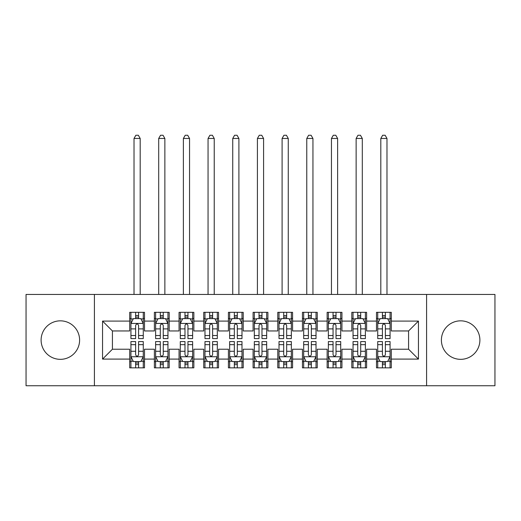 <?xml version="1.0" encoding="UTF-8"?>
<svg xmlns="http://www.w3.org/2000/svg" width="521" height="521" viewBox="0 0 521 521"><rect width="100%" height="100%" fill="white"/><g stroke="black" fill="none" stroke-linecap="round" stroke-linejoin="round"><path stroke-width="0.78" d="M460.649 320.838A19.251 19.251 0 0 0 441.398 340.089A19.251 19.251 0 0 0 460.649 359.34A19.251 19.251 0 0 0 479.893 340.089A19.251 19.251 0 0 0 460.649 320.838M60.351 320.838A19.251 19.251 0 0 0 41.107 340.089A19.251 19.251 0 0 0 60.351 359.34A19.251 19.251 0 0 0 79.602 340.089A19.251 19.251 0 0 0 60.351 320.838M426.588 385.748L494.95 385.748L494.95 294.437L426.588 294.437L426.588 385.748L94.412 385.748L94.412 294.437L26.05 294.437L26.05 385.748L94.412 385.748M426.588 294.437L94.412 294.437M102.552 359.093L102.552 321.086L129.703 321.086L129.703 330.959L112.425 330.959L112.425 349.22L102.552 359.093L129.703 359.093L129.703 367.852L144.506 367.852L144.506 359.093L154.379 359.093L154.379 367.852L169.188 367.852L169.188 359.093L179.061 359.093L179.061 367.852L193.864 367.852L193.864 359.093L203.737 359.093L203.737 367.852L218.546 367.852L218.546 359.093L228.419 359.093L228.419 367.852L243.222 367.852L243.222 359.093L253.095 359.093L253.095 367.852L267.905 367.852L267.905 359.093L277.778 359.093L277.778 367.852L292.581 367.852L292.581 359.093L302.454 359.093L302.454 367.852L317.263 367.852L317.263 359.093L327.136 359.093L327.136 367.852L341.939 367.852L341.939 359.093L351.812 359.093L351.812 367.852L366.621 367.852L366.621 359.093L376.494 359.093L376.494 367.852L391.297 367.852L391.297 349.22L408.575 349.22L408.575 330.959L391.297 330.959L391.297 321.086L418.448 321.086L418.448 359.093L391.297 359.093M391.297 321.086L391.297 312.326L376.494 312.326L376.494 321.086L366.621 321.086L366.621 312.326L351.812 312.326L351.812 321.086L341.939 321.086L341.939 312.326L327.136 312.326L327.136 321.086L317.263 321.086L317.263 312.326L302.454 312.326L302.454 321.086L292.581 321.086L292.581 312.326L277.778 312.326L277.778 321.086L267.905 321.086L267.905 312.326L253.095 312.326L253.095 321.086L243.222 321.086L243.222 312.326L228.419 312.326L228.419 321.086L218.546 321.086L218.546 312.326L203.737 312.326L203.737 321.086L193.864 321.086L193.864 312.326L179.061 312.326L179.061 321.086L169.188 321.086L169.188 312.326L154.379 312.326L154.379 321.086L144.506 321.086L144.506 312.326L129.703 312.326L129.703 321.086M366.621 359.093L366.621 349.22L376.494 349.22L376.494 359.093M418.448 321.086L408.575 330.959M341.939 359.093L341.939 349.22L351.812 349.22L351.812 359.093M376.494 321.086L376.494 330.959L366.621 330.959L366.621 321.086M317.263 359.093L317.263 349.22L327.136 349.22L327.136 359.093M351.812 321.086L351.812 330.959L341.939 330.959L341.939 321.086M292.581 359.093L292.581 349.22L302.454 349.22L302.454 359.093M327.136 321.086L327.136 330.959L317.263 330.959L317.263 321.086M267.905 359.093L267.905 349.22L277.778 349.22L277.778 359.093M302.454 321.086L302.454 330.959L292.581 330.959L292.581 321.086M243.222 359.093L243.222 349.22L253.095 349.22L253.095 359.093M277.778 321.086L277.778 330.959L267.905 330.959L267.905 321.086M218.546 359.093L218.546 349.22L228.419 349.22L228.419 359.093M253.095 321.086L253.095 330.959L243.222 330.959L243.222 321.086M193.864 359.093L193.864 349.22L203.737 349.22L203.737 359.093M228.419 321.086L228.419 330.959L218.546 330.959L218.546 321.086M169.188 359.093L169.188 349.22L179.061 349.22L179.061 359.093M203.737 321.086L203.737 330.959L193.864 330.959L193.864 321.086M144.506 359.093L144.506 349.22L154.379 349.22L154.379 359.093M179.061 321.086L179.061 330.959L169.188 330.959L169.188 321.086M112.425 349.22L129.703 349.22L129.703 359.093M154.379 321.086L154.379 330.959L144.506 330.959L144.506 321.086M376.494 318.494L377.725 318.494M390.066 318.494L391.297 318.494M351.812 318.494L353.049 318.494M365.384 318.494L366.621 318.494M327.136 318.494L328.367 318.494M340.708 318.494L341.939 318.494M302.454 318.494L303.691 318.494M316.026 318.494L317.263 318.494M277.778 318.494L279.009 318.494M291.35 318.494L292.581 318.494M253.095 318.494L254.333 318.494M266.667 318.494L267.905 318.494M228.419 318.494L229.65 318.494M241.991 318.494L243.222 318.494M203.737 318.494L204.974 318.494M217.309 318.494L218.546 318.494M179.061 318.494L180.292 318.494M192.633 318.494L193.864 318.494M154.379 318.494L155.616 318.494M167.951 318.494L169.188 318.494M129.703 318.494L130.934 318.494M143.275 318.494L144.506 318.494M129.703 361.685L130.934 361.685M143.275 361.685L144.506 361.685M154.379 361.685L155.616 361.685M167.951 361.685L169.188 361.685M179.061 361.685L180.292 361.685M192.633 361.685L193.864 361.685M203.737 361.685L204.974 361.685M217.309 361.685L218.546 361.685M228.419 361.685L229.65 361.685M241.991 361.685L243.222 361.685M253.095 361.685L254.333 361.685M266.667 361.685L267.905 361.685M277.778 361.685L279.009 361.685M291.35 361.685L292.581 361.685M302.454 361.685L303.691 361.685M316.026 361.685L317.263 361.685M327.136 361.685L328.367 361.685M340.708 361.685L341.939 361.685M351.812 361.685L353.049 361.685M365.384 361.685L366.621 361.685M376.494 361.685L377.725 361.685M390.066 361.685L391.297 361.685M102.552 321.086L112.425 330.959M408.575 349.22L418.448 359.093M138.586 315.537L135.623 315.537M143.275 335.517L138.586 335.517L138.586 338.611L143.275 338.611L143.275 323.554L140.807 318.618L133.402 318.618L130.934 323.554L130.934 338.611L135.623 338.611L135.623 335.517L130.934 335.517M130.934 323.554L130.934 312.326M143.275 323.554L143.275 312.326M135.623 318.618L135.623 312.326M138.586 312.326L138.586 318.618M138.586 335.517L138.586 325.404C137.603 323.502 136.613 323.502 135.623 325.404L135.623 335.517M138.586 318.494L135.623 318.494M140.188 294.437L140.188 138.462L134.021 138.462L134.021 294.437M134.021 138.462L135.87 135.252L138.339 135.252L140.188 138.462M135.623 364.648L138.586 364.648M130.934 344.661L135.623 344.661L135.623 341.568L130.934 341.568L130.934 356.625L133.402 361.561L140.807 361.561L143.275 356.625L143.275 341.568L138.586 341.568L138.586 344.661L143.275 344.661M143.275 356.625L143.275 367.852M130.934 356.625L130.934 367.852M138.586 361.561L138.586 367.852M135.623 367.852L135.623 361.561M135.623 344.661L135.623 354.775C136.613 356.677 137.596 356.677 138.586 354.775L138.586 344.661M135.623 361.685L138.586 361.685M163.262 315.537L160.305 315.537M167.951 335.517L163.262 335.517L163.262 338.611L167.951 338.611L167.951 323.554L165.489 318.618L158.084 318.618L155.616 323.554L155.616 338.611L160.305 338.611L160.305 335.517L155.616 335.517M155.616 323.554L155.616 312.326M167.951 323.554L167.951 312.326M160.305 318.618L160.305 312.326M163.262 312.326L163.262 318.618M163.262 335.517L163.262 325.404C162.278 323.502 161.295 323.502 160.305 325.404L160.305 335.517M163.262 318.494L160.305 318.494M164.87 294.437L164.87 138.462L158.697 138.462L158.697 294.437M158.697 138.462L160.553 135.252L163.021 135.252L164.87 138.462M187.944 315.537L184.981 315.537M192.633 335.517L187.944 335.517L187.944 338.611L192.633 338.611L192.633 323.554L190.165 318.618L182.76 318.618L180.292 323.554L180.292 338.611L184.981 338.611L184.981 335.517L180.292 335.517M180.292 323.554L180.292 312.326M192.633 323.554L192.633 312.326M184.981 318.618L184.981 312.326M187.944 312.326L187.944 318.618M187.944 335.517L187.944 325.404C186.961 323.502 185.971 323.502 184.981 325.404L184.981 335.517M187.944 318.494L184.981 318.494M189.546 294.437L189.546 138.462L183.379 138.462L183.379 294.437M183.379 138.462L185.229 135.252L187.697 135.252L189.546 138.462M160.305 364.648L163.262 364.648M155.616 344.661L160.305 344.661L160.305 341.568L155.616 341.568L155.616 356.625L158.084 361.561L165.489 361.561L167.951 356.625L167.951 341.568L163.262 341.568L163.262 344.661L167.951 344.661M167.951 356.625L167.951 367.852M155.616 356.625L155.616 367.852M163.262 361.561L163.262 367.852M160.305 367.852L160.305 361.561M160.305 344.661L160.305 354.775C161.289 356.677 162.278 356.677 163.262 354.775L163.262 344.661M160.305 361.685L163.262 361.685M184.981 364.648L187.944 364.648M180.292 344.661L184.981 344.661L184.981 341.568L180.292 341.568L180.292 356.625L182.76 361.561L190.165 361.561L192.633 356.625L192.633 341.568L187.944 341.568L187.944 344.661L192.633 344.661M192.633 356.625L192.633 367.852M180.292 356.625L180.292 367.852M187.944 361.561L187.944 367.852M184.981 367.852L184.981 361.561M184.981 344.661L184.981 354.775C185.971 356.677 186.954 356.677 187.944 354.775L187.944 344.661M184.981 361.685L187.944 361.685M212.62 315.537L209.663 315.537M217.309 335.517L212.62 335.517L212.62 338.611L217.309 338.611L217.309 323.554L214.841 318.618L207.443 318.618L204.974 323.554L204.974 338.611L209.663 338.611L209.663 335.517L204.974 335.517M204.974 323.554L204.974 312.326M217.309 323.554L217.309 312.326M209.663 318.618L209.663 312.326M212.62 312.326L212.62 318.618M212.62 335.517L212.62 325.404C211.637 323.502 210.647 323.502 209.663 325.404L209.663 335.517M212.62 318.494L209.663 318.494M214.229 294.437L214.229 138.462L208.055 138.462L208.055 294.437M208.055 138.462L209.911 135.252L212.379 135.252L214.229 138.462M237.302 315.537L234.339 315.537M241.991 335.517L237.302 335.517L237.302 338.611L241.991 338.611L241.991 323.554L239.523 318.618L232.119 318.618L229.65 323.554L229.65 338.611L234.339 338.611L234.339 335.517L229.65 335.517M229.65 323.554L229.65 312.326M241.991 323.554L241.991 312.326M234.339 318.618L234.339 312.326M237.302 312.326L237.302 318.618M237.302 335.517L237.302 325.404C236.319 323.502 235.329 323.502 234.339 325.404L234.339 335.517M237.302 318.494L234.339 318.494M238.905 294.437L238.905 138.462L232.737 138.462L232.737 294.437M232.737 138.462L234.587 135.252L237.055 135.252L238.905 138.462M209.663 364.648L212.62 364.648M204.974 344.661L209.663 344.661L209.663 341.568L204.974 341.568L204.974 356.625L207.443 361.561L214.841 361.561L217.309 356.625L217.309 341.568L212.62 341.568L212.62 344.661L217.309 344.661M217.309 356.625L217.309 367.852M204.974 356.625L204.974 367.852M212.62 361.561L212.62 367.852M209.663 367.852L209.663 361.561M209.663 344.661L209.663 354.775C210.647 356.677 211.637 356.677 212.62 354.775L212.62 344.661M209.663 361.685L212.62 361.685M234.339 364.648L237.302 364.648M229.65 344.661L234.339 344.661L234.339 341.568L229.65 341.568L229.65 356.625L232.119 361.561L239.523 361.561L241.991 356.625L241.991 341.568L237.302 341.568L237.302 344.661L241.991 344.661M241.991 356.625L241.991 367.852M229.65 356.625L229.65 367.852M237.302 361.561L237.302 367.852M234.339 367.852L234.339 361.561M234.339 344.661L234.339 354.775C235.329 356.677 236.313 356.677 237.302 354.775L237.302 344.661M234.339 361.685L237.302 361.685M261.978 315.537L259.022 315.537M266.667 335.517L261.978 335.517L261.978 338.611L266.667 338.611L266.667 323.554L264.199 318.618L256.801 318.618L254.333 323.554L254.333 338.611L259.022 338.611L259.022 335.517L254.333 335.517M254.333 323.554L254.333 312.326M266.667 323.554L266.667 312.326M259.022 318.618L259.022 312.326M261.978 312.326L261.978 318.618M261.978 335.517L261.978 325.404C260.995 323.502 260.005 323.502 259.022 325.404L259.022 335.517M261.978 318.494L259.022 318.494M263.587 294.437L263.587 138.462L257.413 138.462L257.413 294.437M257.413 138.462L259.269 135.252L261.731 135.252L263.587 138.462M259.022 364.648L261.978 364.648M254.333 344.661L259.022 344.661L259.022 341.568L254.333 341.568L254.333 356.625L256.801 361.561L264.199 361.561L266.667 356.625L266.667 341.568L261.978 341.568L261.978 344.661L266.667 344.661M266.667 356.625L266.667 367.852M254.333 356.625L254.333 367.852M261.978 361.561L261.978 367.852M259.022 367.852L259.022 361.561M259.022 344.661L259.022 354.775C260.005 356.677 260.995 356.677 261.978 354.775L261.978 344.661M259.022 361.685L261.978 361.685M286.661 315.537L283.698 315.537M291.35 335.517L286.661 335.517L286.661 338.611L291.35 338.611L291.35 323.554L288.881 318.618L281.477 318.618L279.009 323.554L279.009 338.611L283.698 338.611L283.698 335.517L279.009 335.517M279.009 323.554L279.009 312.326M291.35 323.554L291.35 312.326M283.698 318.618L283.698 312.326M286.661 312.326L286.661 318.618M286.661 335.517L286.661 325.404C285.671 323.502 284.687 323.502 283.698 325.404L283.698 335.517M286.661 318.494L283.698 318.494M288.263 294.437L288.263 138.462L282.095 138.462L282.095 294.437M282.095 138.462L283.945 135.252L286.413 135.252L288.263 138.462M283.698 364.648L286.661 364.648M279.009 344.661L283.698 344.661L283.698 341.568L279.009 341.568L279.009 356.625L281.477 361.561L288.881 361.561L291.35 356.625L291.35 341.568L286.661 341.568L286.661 344.661L291.35 344.661M291.35 356.625L291.35 367.852M279.009 356.625L279.009 367.852M286.661 361.561L286.661 367.852M283.698 367.852L283.698 361.561M283.698 344.661L283.698 354.775C284.681 356.677 285.671 356.677 286.661 354.775L286.661 344.661M283.698 361.685L286.661 361.685M311.337 315.537L308.38 315.537M316.026 335.517L311.337 335.517L311.337 338.611L316.026 338.611L316.026 323.554L313.557 318.618L306.159 318.618L303.691 323.554L303.691 338.611L308.38 338.611L308.38 335.517L303.691 335.517M303.691 323.554L303.691 312.326M316.026 323.554L316.026 312.326M308.38 318.618L308.38 312.326M311.337 312.326L311.337 318.618M311.337 335.517L311.337 325.404C310.353 323.502 309.363 323.502 308.38 325.404L308.38 335.517M311.337 318.494L308.38 318.494M312.945 294.437L312.945 138.462L306.771 138.462L306.771 294.437M306.771 138.462L308.621 135.252L311.089 135.252L312.945 138.462M308.38 364.648L311.337 364.648M303.691 344.661L308.38 344.661L308.38 341.568L303.691 341.568L303.691 356.625L306.159 361.561L313.557 361.561L316.026 356.625L316.026 341.568L311.337 341.568L311.337 344.661L316.026 344.661M316.026 356.625L316.026 367.852M303.691 356.625L303.691 367.852M311.337 361.561L311.337 367.852M308.38 367.852L308.38 361.561M308.38 344.661L308.38 354.775C309.363 356.677 310.353 356.677 311.337 354.775L311.337 344.661M308.38 361.685L311.337 361.685M336.019 315.537L333.056 315.537M340.708 335.517L336.019 335.517L336.019 338.611L340.708 338.611L340.708 323.554L338.24 318.618L330.835 318.618L328.367 323.554L328.367 338.611L333.056 338.611L333.056 335.517L328.367 335.517M328.367 323.554L328.367 312.326M340.708 323.554L340.708 312.326M333.056 318.618L333.056 312.326M336.019 312.326L336.019 318.618M336.019 335.517L336.019 325.404C335.029 323.502 334.046 323.502 333.056 325.404L333.056 335.517M336.019 318.494L333.056 318.494M337.621 294.437L337.621 138.462L331.454 138.462L331.454 294.437M331.454 138.462L333.303 135.252L335.771 135.252L337.621 138.462M333.056 364.648L336.019 364.648M328.367 344.661L333.056 344.661L333.056 341.568L328.367 341.568L328.367 356.625L330.835 361.561L338.24 361.561L340.708 356.625L340.708 341.568L336.019 341.568L336.019 344.661L340.708 344.661M340.708 356.625L340.708 367.852M328.367 356.625L328.367 367.852M336.019 361.561L336.019 367.852M333.056 367.852L333.056 361.561M333.056 344.661L333.056 354.775C334.039 356.677 335.029 356.677 336.019 354.775L336.019 344.661M333.056 361.685L336.019 361.685M360.695 315.537L357.738 315.537M365.384 335.517L360.695 335.517L360.695 338.611L365.384 338.611L365.384 323.554L362.916 318.618L355.511 318.618L353.049 323.554L353.049 338.611L357.738 338.611L357.738 335.517L353.049 335.517M353.049 323.554L353.049 312.326M365.384 323.554L365.384 312.326M357.738 318.618L357.738 312.326M360.695 312.326L360.695 318.618M360.695 335.517L360.695 325.404C359.711 323.502 358.722 323.502 357.738 325.404L357.738 335.517M360.695 318.494L357.738 318.494M362.303 294.437L362.303 138.462L356.13 138.462L356.13 294.437M356.13 138.462L357.979 135.252L360.447 135.252L362.303 138.462M357.738 364.648L360.695 364.648M353.049 344.661L357.738 344.661L357.738 341.568L353.049 341.568L353.049 356.625L355.511 361.561L362.916 361.561L365.384 356.625L365.384 341.568L360.695 341.568L360.695 344.661L365.384 344.661M365.384 356.625L365.384 367.852M353.049 356.625L353.049 367.852M360.695 361.561L360.695 367.852M357.738 367.852L357.738 361.561M357.738 344.661L357.738 354.775C358.722 356.677 359.705 356.677 360.695 354.775L360.695 344.661M357.738 361.685L360.695 361.685M385.377 315.537L382.414 315.537M390.066 335.517L385.377 335.517L385.377 338.611L390.066 338.611L390.066 323.554L387.598 318.618L380.193 318.618L377.725 323.554L377.725 338.611L382.414 338.611L382.414 335.517L377.725 335.517M377.725 323.554L377.725 312.326M390.066 323.554L390.066 312.326M382.414 318.618L382.414 312.326M385.377 312.326L385.377 318.618M385.377 335.517L385.377 325.404C384.387 323.502 383.404 323.502 382.414 325.404L382.414 335.517M385.377 318.494L382.414 318.494M386.979 294.437L386.979 138.462L380.812 138.462L380.812 294.437M380.812 138.462L382.661 135.252L385.13 135.252L386.979 138.462M382.414 364.648L385.377 364.648M377.725 344.661L382.414 344.661L382.414 341.568L377.725 341.568L377.725 356.625L380.193 361.561L387.598 361.561L390.066 356.625L390.066 341.568L385.377 341.568L385.377 344.661L390.066 344.661M390.066 356.625L390.066 367.852M377.725 356.625L377.725 367.852M385.377 361.561L385.377 367.852M382.414 367.852L382.414 361.561M382.414 344.661L382.414 354.775C383.397 356.677 384.387 356.677 385.377 354.775L385.377 344.661M382.414 361.685L385.377 361.685M143.216 323.43L130.999 323.43M130.934 318.917L133.252 318.917M140.957 318.917L143.275 318.917M135.623 328.901L130.934 328.901M143.275 328.901L138.586 328.901M138.586 317.107L135.623 317.107M130.999 356.748L143.216 356.748M143.275 361.261L140.957 361.261M133.252 361.261L130.934 361.261M138.586 351.278L143.275 351.278M130.934 351.278L135.623 351.278M135.623 363.072L138.586 363.072M167.892 323.43L155.675 323.43M155.616 318.917L157.935 318.917M165.632 318.917L167.951 318.917M160.305 328.901L155.616 328.901M167.951 328.901L163.262 328.901M163.262 317.107L160.305 317.107M192.568 323.43L180.357 323.43M180.292 318.917L182.61 318.917M190.315 318.917L192.633 318.917M184.981 328.901L180.292 328.901M192.633 328.901L187.944 328.901M187.944 317.107L184.981 317.107M155.675 356.748L167.892 356.748M167.951 361.261L165.632 361.261M157.935 361.261L155.616 361.261M163.262 351.278L167.951 351.278M155.616 351.278L160.305 351.278M160.305 363.072L163.262 363.072M180.357 356.748L192.568 356.748M192.633 361.261L190.315 361.261M182.61 361.261L180.292 361.261M187.944 351.278L192.633 351.278M180.292 351.278L184.981 351.278M184.981 363.072L187.944 363.072M217.25 323.43L205.033 323.43M204.974 318.917L207.293 318.917M214.991 318.917L217.309 318.917M209.663 328.901L204.974 328.901M217.309 328.901L212.62 328.901M212.62 317.107L209.663 317.107M241.926 323.43L229.715 323.43M229.65 318.917L231.969 318.917M239.673 318.917L241.991 318.917M234.339 328.901L229.65 328.901M241.991 328.901L237.302 328.901M237.302 317.107L234.339 317.107M205.033 356.748L217.25 356.748M217.309 361.261L214.991 361.261M207.293 361.261L204.974 361.261M212.62 351.278L217.309 351.278M204.974 351.278L209.663 351.278M209.663 363.072L212.62 363.072M229.715 356.748L241.926 356.748M241.991 361.261L239.673 361.261M231.969 361.261L229.65 361.261M237.302 351.278L241.991 351.278M229.65 351.278L234.339 351.278M234.339 363.072L237.302 363.072M266.609 323.43L254.391 323.43M254.333 318.917L256.651 318.917M264.349 318.917L266.667 318.917M259.022 328.901L254.333 328.901M266.667 328.901L261.978 328.901M261.978 317.107L259.022 317.107M254.391 356.748L266.609 356.748M266.667 361.261L264.349 361.261M256.651 361.261L254.333 361.261M261.978 351.278L266.667 351.278M254.333 351.278L259.022 351.278M259.022 363.072L261.978 363.072M291.285 323.43L279.074 323.43M279.009 318.917L281.327 318.917M289.031 318.917L291.35 318.917M283.698 328.901L279.009 328.901M291.35 328.901L286.661 328.901M286.661 317.107L283.698 317.107M279.074 356.748L291.285 356.748M291.35 361.261L289.031 361.261M281.327 361.261L279.009 361.261M286.661 351.278L291.35 351.278M279.009 351.278L283.698 351.278M283.698 363.072L286.661 363.072M315.967 323.43L303.75 323.43M303.691 318.917L306.009 318.917M313.707 318.917L316.026 318.917M308.38 328.901L303.691 328.901M316.026 328.901L311.337 328.901M311.337 317.107L308.38 317.107M303.75 356.748L315.967 356.748M316.026 361.261L313.707 361.261M306.009 361.261L303.691 361.261M311.337 351.278L316.026 351.278M303.691 351.278L308.38 351.278M308.38 363.072L311.337 363.072M340.643 323.43L328.432 323.43M328.367 318.917L330.685 318.917M338.389 318.917L340.708 318.917M333.056 328.901L328.367 328.901M340.708 328.901L336.019 328.901M336.019 317.107L333.056 317.107M328.432 356.748L340.643 356.748M340.708 361.261L338.389 361.261M330.685 361.261L328.367 361.261M336.019 351.278L340.708 351.278M328.367 351.278L333.056 351.278M333.056 363.072L336.019 363.072M365.325 323.43L353.108 323.43M353.049 318.917L355.368 318.917M363.065 318.917L365.384 318.917M357.738 328.901L353.049 328.901M365.384 328.901L360.695 328.901M360.695 317.107L357.738 317.107M353.108 356.748L365.325 356.748M365.384 361.261L363.065 361.261M355.368 361.261L353.049 361.261M360.695 351.278L365.384 351.278M353.049 351.278L357.738 351.278M357.738 363.072L360.695 363.072M390.001 323.43L377.784 323.43M377.725 318.917L380.043 318.917M387.748 318.917L390.066 318.917M382.414 328.901L377.725 328.901M390.066 328.901L385.377 328.901M385.377 317.107L382.414 317.107M377.784 356.748L390.001 356.748M390.066 361.261L387.748 361.261M380.043 361.261L377.725 361.261M385.377 351.278L390.066 351.278M377.725 351.278L382.414 351.278M382.414 363.072L385.377 363.072"/></g></svg>
